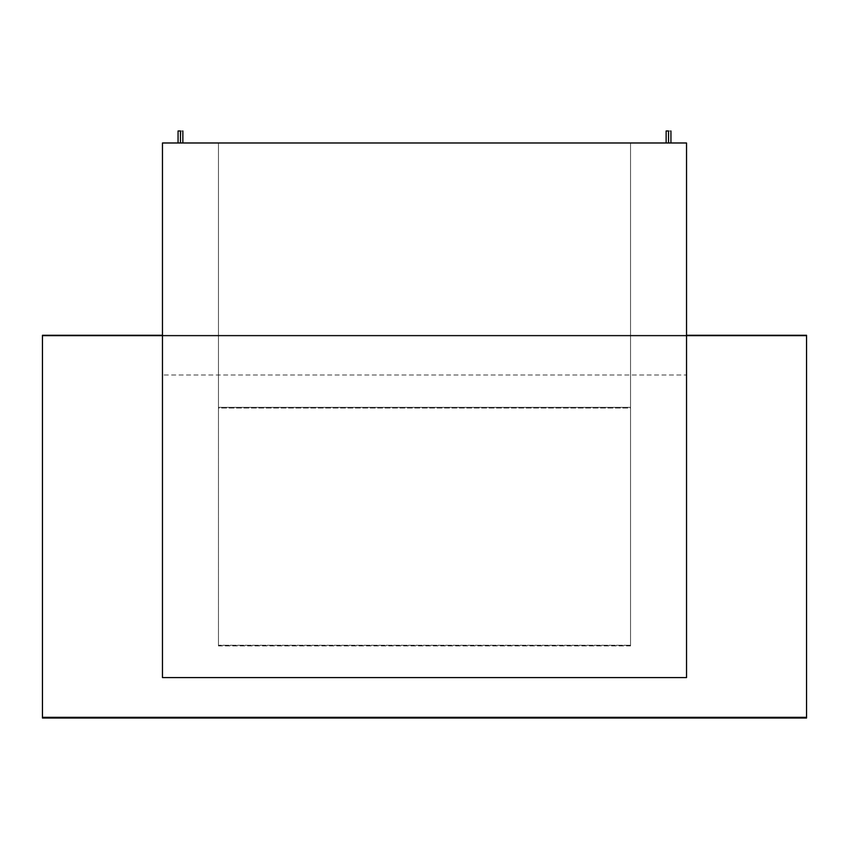 <?xml version="1.0" encoding="UTF-8"?>
<svg xmlns="http://www.w3.org/2000/svg" width="849" height="849" viewBox="0 0 849 849"><rect width="100%" height="100%" fill="white"/><g stroke="black" fill="none" stroke-linecap="round" stroke-linejoin="round"><path stroke-width="0.64" stroke-dasharray="4.25 3.18" d="M668.534 142.982L668.534 130.979L668.534 142.982L670.933 142.982L668.534 142.982L668.534 130.979L670.933 130.979L668.534 130.979L670.933 130.979L668.534 130.979L668.534 142.982L670.933 142.982L666.136 142.982L670.933 142.982L666.136 142.982L670.933 142.982L666.136 142.982L668.534 142.982L666.136 142.982L668.534 142.982L668.534 130.979L666.136 130.979L668.534 130.979L668.534 142.982M180.466 142.982L180.466 130.979L182.864 130.979L180.466 130.979L180.466 142.982L182.864 142.982L180.466 142.982L180.466 130.979L182.864 130.979L180.466 130.979L180.466 142.982L178.067 142.982L182.864 142.982L178.067 142.982L182.864 142.982L178.067 142.982L180.466 142.982L180.466 130.979L178.067 130.979L180.933 130.979L180.466 142.982L178.067 142.982L180.466 142.982M686.533 142.982L162.467 142.982L162.467 375.014L686.533 375.014L686.533 677.587L686.533 142.982L686.533 375.014L162.467 375.014L162.467 142.982L686.533 142.982M218.469 142.982L630.531 142.982L218.469 142.982L218.469 407.35L630.531 407.35L630.531 645.94L630.531 142.982L630.531 407.35L630.531 142.982L218.469 142.982L218.469 645.94L218.469 142.982L630.531 142.982L630.531 645.251L218.469 645.251L218.469 142.982M162.467 677.587L162.467 375.014L162.467 677.587M162.467 335.27L686.533 335.27L162.467 335.27M806.55 718.021L806.55 335.27L806.55 335.971L42.45 335.971L42.45 718.021L42.45 335.27L42.45 335.971L806.55 335.971L806.55 718.021M218.469 408.04L218.469 645.94L630.531 645.94L630.531 408.04L218.469 408.04L218.469 407.35L630.531 407.35L630.531 408.04L218.469 408.04M218.469 645.251L218.469 645.94L630.531 645.94L630.531 645.251L218.469 645.251M178.067 130.979L180.466 130.979L178.067 130.979L178.067 142.982M668.534 130.979L666.136 130.979L668.534 130.979M182.864 142.982L182.864 130.979M666.136 142.982L666.136 130.979"/><path stroke-width="1.27" d="M668.534 130.979L668.534 142.982L668.534 130.979L666.136 130.979L668.534 130.979M180.466 130.979L180.466 142.982L180.466 130.979L178.067 130.979L180.466 130.979M162.467 142.982L686.533 142.982L686.533 677.587L686.533 142.982L162.467 142.982L162.467 677.587L162.467 142.982M686.533 677.587L162.467 677.587L686.533 677.587M806.55 717.32L42.45 717.32L42.45 335.27L162.467 335.27L42.45 335.27L42.45 718.021L806.55 718.021L806.55 717.32L806.55 718.021L42.45 718.021L42.45 717.32L806.55 717.32L806.55 335.27L806.55 717.32M686.533 335.27L806.55 335.27L686.533 335.27M670.933 142.982L670.933 130.979L670.933 142.982M182.864 142.982L182.864 130.979M178.067 142.982L178.067 130.979M666.136 142.982L666.136 130.979"/></g></svg>
